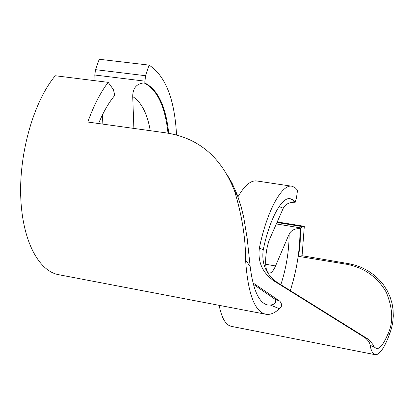<?xml version="1.0" encoding="UTF-8"?>
<svg xmlns="http://www.w3.org/2000/svg" width="414" height="414" viewBox="0 0 414 414"><rect width="100%" height="100%" fill="white"/><g stroke="black" fill="none" stroke-linecap="round" stroke-linejoin="round"><path stroke-width="0.62" d="M226.851 174.294L232 183.04L237.056 194.316L241.077 206.482L243.706 217.205L247.194 238.469L250.17 266.564L245.59 259.997C245.662 238.371 241.978 215.358 234.547 190.952C221.299 157.015 198.296 137.634 165.533 132.811L87.815 122.037C93.6 105.829 100.379 92.601 108.163 82.35L113.265 89.367L114.528 93.942L114.6 95.598C108.665 102.739 103.324 112.049 98.584 123.527M108.163 82.35L55.259 75.752C34.233 100.856 19.318 151.462 20.7 195.77C22.014 240.161 38.564 271.149 58.622 274.679L265.793 314.247C270.166 314.992 274.715 313.15 279.44 308.72L270.539 305.128L273.747 304.186L275.589 302.458L275.802 300.507L274.549 298.929L253.358 284.289M252.995 282.912L279.812 301.185C282.281 304.14 282.162 306.655 279.44 308.72M245.59 259.997C247.903 293.635 254.636 311.716 265.793 314.247M150.266 130.695C147.27 113.514 141.422 102.134 132.723 96.56C132.723 88.208 136.501 83.664 144.056 82.924L144.797 82.96L145.511 75.705L149.066 65.117L99.215 59.264L95.541 69.655L94.79 75.006L95.085 80.72M149.066 65.117C165.502 75.845 174.656 99.148 176.54 135.036M132.723 96.56L133.888 128.423M102.869 124.122L102.418 114.952M250.17 266.564C253.13 290.023 258.9 302.81 267.491 304.932L270.539 305.128M168.726 133.313C165.879 106.393 157.9 89.61 144.797 82.96M279.139 206.529L283.233 208.294L270.295 237.641C264.618 249.792 263.992 273.043 269.214 273.08C271.274 273.266 273.38 270.896 275.538 265.974L289.153 234.076C289.044 251.174 286.271 268.06 280.832 284.734M300.528 228.678L300.186 242.055L298.691 256.375L302.07 255.707L304.316 226.308L301.946 226.53L300.528 228.678L300.021 228.621C294.789 228.445 291.166 230.267 289.153 234.076M304.316 226.308L277.22 221.93M274.166 281.054L365.148 337.783C368.351 340.531 369.987 343.035 370.049 345.297L374.24 346.984C373.914 345.514 371.767 342.828 367.798 338.921L277.784 282.814C266.228 274.829 261.374 263.878 263.216 249.958C269.338 219.596 281.644 197.033 290.017 198.611L292.776 199.708L295.182 202.322L296.419 198.171L297.542 190.207L294.903 187.475L291.911 186.233C281.924 183.837 266.906 210.814 259.428 247.815C257.508 261.839 262.424 272.919 274.166 281.054L277.784 282.814M298.691 256.375L346.642 264.272C364.154 267.558 377.377 276.899 386.303 292.294C393.015 308.787 393.476 322.879 387.69 334.564L389.936 333.208C384.513 347.791 379.622 354.953 375.265 354.7L231.462 326.387C225.739 325.15 221.64 318.133 219.172 305.341M237.967 196.759C244.627 185.462 250.868 180.193 256.696 180.959L291.911 186.233M302.07 255.707L348.852 263.692L355.543 265.276L362.017 267.692L368.129 270.891L373.842 274.87L379.001 279.548L383.493 284.853L387.23 290.706L390.086 296.905L392.053 303.384L393.098 309.843L393.3 316.182L392.751 322.294L391.587 327.971L389.936 333.208M375.265 354.7C372.978 354.239 371.239 351.103 370.049 345.297M283.233 208.294C285.256 204.252 289.065 202.244 294.659 202.27L295.182 202.322M387.69 334.564C383.467 344.365 379.695 349.038 376.378 348.578L374.24 346.984M145.511 75.705L95.541 69.655M144.74 81.144L94.79 75.006M144.056 82.924C157.16 89.564 165.145 106.32 168.006 133.189M274.549 298.929L279.812 301.185M275.538 265.974L265.638 264.236M301.946 226.53L276.971 222.494M300.838 227.933L276.329 223.958M294.659 202.27L292.336 199.719L289.676 198.585M290.271 290.69C296.885 270 300.134 249.311 300.021 228.621M346.642 264.272L348.852 263.692M263.216 249.958L259.428 247.815M367.798 338.921L365.148 337.783M267.066 304.828L267.491 304.932M237.693 196.013L234.547 190.952"/></g></svg>
